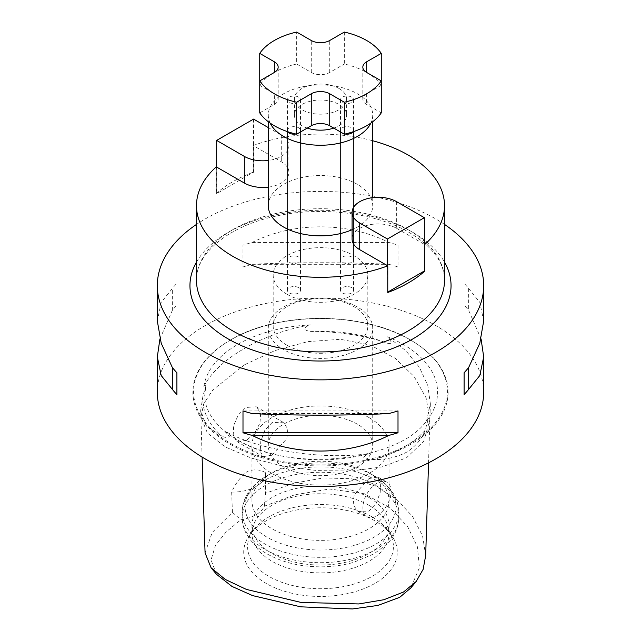 <?xml version="1.0" encoding="UTF-8"?>
<svg xmlns="http://www.w3.org/2000/svg" width="641" height="641" viewBox="0 0 641 641"><rect width="100%" height="100%" fill="white"/><g stroke="black" fill="none" stroke-linecap="round" stroke-linejoin="round"><path stroke-width="0.48" stroke-dasharray="3.21 2.4" d="M224.542 430.952A117.071 67.593 0 0 0 237.715 440.03A117.071 67.593 0 0 0 370.065 453.467C367.173 454.148 365.058 455.471 363.743 457.434C366.588 459.397 370.113 460.126 374.328 459.613C386.531 459.565 397.276 457.081 406.562 452.185C415.408 446.617 421.602 439.317 425.143 430.279L427.892 420.392L427.09 420.111L426.561 420.849A117.071 67.593 0 0 0 403.285 344.441A117.071 67.593 0 0 0 387.565 336.829L391.883 342.815C389.944 343.872 387.388 343.624 384.215 342.078C364.409 335.692 341.268 332.11 314.787 331.341C310.524 331.734 307.007 331.044 304.243 329.258C305.485 327.102 307.528 325.644 310.388 324.891A117.071 67.593 0 0 0 203.862 386.395C204.703 385.017 205.376 384.896 205.881 386.042L202.957 395.906L200.681 410.552L206.522 426.137L221.562 435.984C224.598 437.611 227.194 437.835 229.358 436.641L224.542 430.952C258.988 450.447 323.352 460.414 370.065 453.467M310.388 324.891C286.439 329.049 264.493 336.878 244.55 348.384C224.622 359.897 211.065 372.565 203.862 386.395M425.68 555.643L422.587 535.932L412.636 516.566L396.699 499.395L375.858 486.231L351.284 478.747L323.609 477.93L294.171 483.138L265.438 493.282L265.422 472.577C259.885 469.356 253.812 469.004 247.194 471.52C240.76 476.527 235.584 483.378 231.657 492.072L232.427 512.335L212.171 532.551L205.064 552.895M232.427 512.335L240.872 519.747A32.635 18.845 0 0 0 264.429 506.15L294.796 494.78L329.594 489.019L364.36 493.778L390.513 508.313L407.676 526.702L417.427 546.837L419.382 567.75L410.761 588.013M264.429 506.15L265.446 493.899L265.446 473.242A32.635 18.845 0 0 0 265.422 472.577M246.529 440.391L236.858 441.545L233.18 435.535L233.693 425.512L238.284 414.919L245.824 407.476L256.264 406.771L260.647 413.165L259.982 423.084L254.533 433.228L246.529 440.391M298.618 133.056A6.53 3.766 0 0 0 300.485 130.419A6.53 3.766 0 0 0 298.578 127.751A6.53 3.766 0 0 0 291.463 126.934A6.53 3.766 0 0 0 287.432 130.419A6.53 3.766 0 0 0 287.849 131.742M298.578 287.641A6.53 3.766 0 0 0 291.463 286.823A6.53 3.766 0 0 0 287.432 290.309A6.53 3.766 0 0 0 289.347 292.969A6.53 3.766 0 0 0 296.463 293.786A6.53 3.766 0 0 0 300.485 290.309A6.53 3.766 0 0 0 298.578 287.641M298.578 97.112A6.53 3.766 0 0 0 291.463 96.294A6.53 3.766 0 0 0 287.432 99.772A6.53 3.766 0 0 0 289.347 102.44A6.53 3.766 0 0 0 296.463 103.257A6.53 3.766 0 0 0 300.485 99.772A6.53 3.766 0 0 0 298.578 97.112M298.578 256.993A6.53 3.766 0 0 0 291.463 256.176A6.53 3.766 0 0 0 287.432 259.661A6.53 3.766 0 0 0 289.347 262.329A6.53 3.766 0 0 0 296.463 263.147A6.53 3.766 0 0 0 300.485 259.661A6.53 3.766 0 0 0 298.578 256.993M351.653 97.112A6.53 3.766 0 0 0 344.538 96.294A6.53 3.766 0 0 0 340.515 99.772A6.53 3.766 0 0 0 342.422 102.44A6.53 3.766 0 0 0 349.537 103.257A6.53 3.766 0 0 0 353.568 99.772A6.53 3.766 0 0 0 351.653 97.112M351.653 256.993A6.53 3.766 0 0 0 344.538 256.176A6.53 3.766 0 0 0 340.515 259.661A6.53 3.766 0 0 0 342.422 262.329A6.53 3.766 0 0 0 349.537 263.147A6.53 3.766 0 0 0 353.568 259.661A6.53 3.766 0 0 0 351.653 256.993M353.151 131.742A6.53 3.766 0 0 0 353.568 130.419A6.53 3.766 0 0 0 351.653 127.751A6.53 3.766 0 0 0 344.538 126.934A6.53 3.766 0 0 0 340.515 130.419A6.53 3.766 0 0 0 342.382 133.056M351.653 287.641A6.53 3.766 0 0 0 344.538 286.823A6.53 3.766 0 0 0 340.515 290.309A6.53 3.766 0 0 0 342.422 292.969A6.53 3.766 0 0 0 349.537 293.786A6.53 3.766 0 0 0 353.568 290.309A6.53 3.766 0 0 0 351.653 287.641M287.04 345.291A47.322 27.323 180 0 1 273.178 325.973A47.322 27.323 180 0 1 302.392 300.725A47.322 27.323 180 0 1 353.96 306.654A47.322 27.323 180 0 1 367.822 325.973A47.322 27.323 180 0 1 338.608 351.212A47.322 27.323 180 0 1 287.04 345.291M287.04 294.299A47.322 27.323 180 0 1 273.178 274.981A47.322 27.323 180 0 1 302.392 249.742A47.322 27.323 180 0 1 353.96 255.663A47.322 27.323 180 0 1 367.822 274.981A47.322 27.323 180 0 1 338.608 300.228A47.322 27.323 180 0 1 287.04 294.299M338.961 88.45A26.113 15.072 180 0 1 346.613 99.107A26.113 15.072 180 0 1 330.492 113.032A26.113 15.072 180 0 1 302.039 109.771A26.113 15.072 180 0 1 294.387 99.107A26.113 15.072 180 0 1 310.508 85.181A26.113 15.072 180 0 1 338.961 88.45M307.239 128.08A26.113 15.072 180 0 1 302.039 125.756A26.113 15.072 180 0 1 294.387 115.1A26.113 15.072 180 0 1 310.508 101.174A26.113 15.072 180 0 1 338.961 104.435A26.113 15.072 180 0 1 346.613 115.1A26.113 15.072 180 0 1 333.761 128.08M270.149 123.088A52.217 30.151 180 0 1 268.283 115.1A52.217 30.151 180 0 1 300.517 87.248A52.217 30.151 180 0 1 357.422 93.778A52.217 30.151 180 0 1 372.717 115.1A52.217 30.151 180 0 1 370.851 123.088M268.283 205.697A52.217 30.151 180 0 1 300.517 177.845A52.217 30.151 180 0 1 357.422 184.384A52.217 30.151 180 0 1 372.717 205.697A52.217 30.151 180 0 1 352.085 229.71M272.04 455.118L286.815 438.628L287.849 428.877L283.026 422.219L272.04 422.611L264.845 430.247L260.815 441.152L260.238 451.184L263.114 456.704L272.04 455.118M376.988 515.717A19.911 11.498 120 0 0 389.992 498.169A19.911 11.498 120 0 0 386.94 482.216A19.911 11.498 120 0 0 376.988 483.202A19.911 11.498 120 0 0 363.984 500.749A19.911 11.498 120 0 0 367.037 516.702A19.911 11.498 120 0 0 376.988 515.717M368.96 478.571L377.886 476.992L380.762 482.513L380.185 492.528L376.163 503.441L368.96 511.077L357.974 511.47L353.151 504.828L354.185 495.068L368.96 478.571M483.683 320.941L479.797 302.328L468.675 288.546A163.183 94.211 0 0 0 464.1 283.266L464.1 305.116A163.183 94.211 180 0 1 468.675 310.396L481.079 338.937M483.683 392.236A163.183 94.211 0 0 0 435.888 325.612A163.183 94.211 0 0 0 258.051 305.196A163.183 94.211 0 0 0 157.317 392.236M444.517 224.414A163.183 94.211 0 0 0 435.888 219.022A163.183 94.211 0 0 0 196.483 224.414M410.24 339.85L410.737 340.139A127.607 73.675 180 0 1 410.729 444.325A127.607 73.675 180 0 1 230.263 444.325A127.607 73.675 180 0 1 230.263 340.139A127.607 73.675 180 0 1 410.737 340.139L410.24 339.85A126.91 73.274 0 0 0 230.76 339.85A126.91 73.274 0 0 0 230.76 443.476A126.91 73.274 0 0 0 410.24 443.476A126.91 73.274 0 0 0 410.24 339.85L410.24 339.85C362.926 311.302 278.066 311.302 230.76 339.85L230.263 340.139M357.422 306.959A52.217 30.151 0 0 0 300.517 300.429A52.217 30.151 0 0 0 268.283 328.28A52.217 30.151 0 0 0 283.578 349.593A52.217 30.151 0 0 0 340.483 356.132A52.217 30.151 0 0 0 372.717 328.28A52.217 30.151 0 0 0 357.422 306.959M357.422 424.214A52.217 30.151 0 0 0 300.517 417.676A52.217 30.151 0 0 0 268.283 445.527A52.217 30.151 0 0 0 283.578 466.848A52.217 30.151 0 0 0 340.483 473.378A52.217 30.151 0 0 0 372.717 445.527A52.217 30.151 0 0 0 357.422 424.214M368.96 417.547A68.539 39.566 0 0 0 294.275 408.974A68.539 39.566 0 0 0 251.961 445.527A68.539 39.566 0 0 0 272.04 473.507A68.539 39.566 0 0 0 346.725 482.088A68.539 39.566 0 0 0 389.039 445.527A68.539 39.566 0 0 0 368.96 417.547M373.855 475.654L368.96 472.826A68.539 39.566 0 0 0 272.04 472.826A68.539 39.566 0 0 0 251.961 500.805A68.539 39.566 0 0 0 272.04 528.785A68.539 39.566 0 0 0 346.725 537.366A68.539 39.566 0 0 0 389.039 500.805A68.539 39.566 0 0 0 368.96 472.826L373.855 475.654A75.462 43.564 0 0 0 267.145 475.654A75.462 43.564 0 0 0 267.145 537.262A75.462 43.564 0 0 0 373.855 537.262A75.462 43.564 0 0 0 373.855 475.654L373.855 475.654C382.869 480.814 389.632 487.24 394.135 494.94C397.22 500.357 398.79 506.078 398.83 512.111A78.33 45.223 0 0 0 375.882 480.133A78.33 45.223 0 0 0 290.525 470.334A78.33 45.223 0 0 0 242.17 512.111A78.33 45.223 0 0 0 265.118 544.089A78.33 45.223 0 0 0 350.475 553.888A78.33 45.223 0 0 0 398.83 512.111L398.83 517.479A78.33 45.223 0 0 0 375.882 485.501A78.33 45.223 0 0 0 290.525 475.694A78.33 45.223 0 0 0 242.17 517.479A78.33 45.223 0 0 0 265.118 549.457A78.33 45.223 0 0 0 350.475 559.256A78.33 45.223 0 0 0 398.83 517.479C398.446 530.668 391.699 539.49 386.571 544.393L374.12 553.784L353.6 562.349C343.191 565.298 332.254 566.796 320.788 566.836C300.292 566.764 282.409 562.461 267.145 553.936C258.107 548.768 251.344 542.318 246.841 534.602C243.772 529.202 242.21 523.489 242.17 517.479L242.17 512.111C242.21 506.078 243.78 500.357 246.865 494.94C251.368 487.24 258.131 480.814 267.145 475.654L272.04 472.826M368.96 497.488A68.539 39.566 0 0 0 294.275 488.915A68.539 39.566 0 0 0 251.961 525.468A68.539 39.566 0 0 0 272.04 553.447A68.539 39.566 0 0 0 346.725 562.029A68.539 39.566 0 0 0 389.039 525.468A68.539 39.566 0 0 0 368.96 497.488M368.96 505.34A68.539 39.566 0 0 0 300.421 495.485A68.539 39.566 0 0 0 253.203 525.82A68.539 39.566 0 0 0 251.961 533.32A68.539 39.566 0 0 0 272.04 561.3A68.539 39.566 0 0 0 346.725 569.873A68.539 39.566 0 0 0 389.039 533.32A68.539 39.566 0 0 0 387.797 525.82A68.539 39.566 0 0 0 368.96 505.34M372.052 516.878A72.906 42.09 0 0 0 253.94 529.458A72.906 42.09 0 0 0 248.908 538.664A72.906 42.09 0 0 0 268.948 576.403A72.906 42.09 0 0 0 354.681 583.823A72.906 42.09 0 0 0 392.092 538.664A72.906 42.09 0 0 0 387.06 529.458A72.906 42.09 0 0 0 372.052 516.878M374.793 520.772A76.784 44.333 0 0 0 250.407 534.025A76.784 44.333 0 0 0 266.207 583.462A76.784 44.333 0 0 0 364.04 588.63A76.784 44.333 0 0 0 390.593 534.025A76.784 44.333 0 0 0 374.793 520.772M344.337 32.05L344.337 64.028A65.27 37.683 180 0 1 366.652 72.465A65.27 37.683 180 0 1 381.267 85.341L381.267 80.894M259.733 80.894L259.733 85.341A65.27 37.683 180 0 1 296.663 64.028L296.663 32.05M387.428 265.654L387.765 292.504M216.506 574.312L211.041 559.922L215.496 545.363L226.177 531.87L240.872 519.747M426.561 420.849L430.359 403.806L427.795 385.457L419.39 367.301L405.769 350.651L387.565 336.829M159.921 338.937L172.325 310.396A163.183 94.211 180 0 1 176.9 305.116L176.9 283.266A163.183 94.211 0 0 0 172.325 288.546L161.203 302.328L157.317 320.941M388.855 264.316A163.183 94.211 180 0 1 398.005 266.952L398.005 245.102A163.183 94.211 0 0 0 388.855 242.466C347.614 221.618 293.386 221.618 252.145 242.466A163.183 94.211 0 0 0 242.995 245.102L242.995 266.952A163.183 94.211 180 0 1 252.145 264.316C293.386 262.209 347.614 262.209 388.855 264.316L252.145 264.316M231.657 492.072A32.635 18.845 0 0 0 265.446 473.242M464.1 283.266L464.1 305.116M468.675 288.546L468.675 310.396M252.145 242.466L388.855 242.466M242.995 266.952L398.005 266.952M242.995 245.102L398.005 245.102M176.9 305.116L176.9 283.266M172.325 310.396L172.325 288.546M388.855 413.557L252.145 413.557M398.005 410.921L242.995 410.921M268.283 187.132A26.113 15.072 0 0 0 288.915 172.389A26.113 15.072 0 0 0 281.271 161.732L253.235 145.547L253.235 172.197A124.017 71.6 0 0 0 216.305 193.51L216.305 166.86M253.235 145.547A124.017 71.6 180 0 1 372.717 140.756M396.659 201.699L396.659 228.348A26.113 15.072 0 0 0 368.198 225.079A26.113 15.072 0 0 0 352.085 239.005M396.659 228.348L424.35 244.341M295.91 134.017A6.53 3.766 0 0 0 298.53 133.112M342.47 133.112A6.53 3.766 0 0 0 345.09 134.017M259.733 112.872L274.348 104.435A13.052 7.54 0 0 0 278.17 99.107A13.052 7.54 0 0 0 274.348 93.778L259.733 85.341M296.663 64.028L311.27 72.465A13.052 7.54 0 0 0 329.73 72.465L344.337 64.028M381.267 85.341L366.652 93.778A13.052 7.54 0 0 0 362.83 99.107A13.052 7.54 0 0 0 366.652 104.435L381.267 112.872M216.65 167.061L216.65 193.71L253.235 172.197M253.572 119.098L253.572 172.389M268.283 127.583L281.271 135.083A26.113 15.072 180 0 1 288.915 145.739A26.113 15.072 180 0 1 268.283 160.482M244.902 364.577L212.86 389.864L203.846 403.526L200.881 417.035L207.412 433.044L225.191 446.913L251.424 458.123L283.186 466.183L317.519 470.638L351.484 471.007L382.116 466.888L406.442 457.842L423.853 441.088L429.863 419.791L426.105 397.885L414.174 376.604L395.168 358.247L370.202 345.058L340.419 339.297L307.688 341.637L274.861 350.611L244.902 364.577M384.215 342.078A117.68 67.938 0 0 0 314.787 331.341M408.197 229.686A124.017 71.6 0 0 0 273.042 214.158A124.017 71.6 0 0 0 196.483 280.309C195.385 254.798 226.882 226.738 274.332 216.498C319.779 205.801 375.802 212.644 409.543 232.675C432.795 246.817 444.453 262.698 444.517 280.309A124.017 71.6 0 0 0 408.197 229.686M196.483 262.105A130.548 75.374 180 0 1 412.812 232.346A130.548 75.374 180 0 1 444.517 262.105M202.957 395.906A117.68 67.938 0 0 0 221.562 435.984M374.328 459.613A117.68 67.938 0 0 0 425.143 430.279M281.271 135.083L281.271 161.732M366.652 93.778L366.652 104.435M311.27 72.465L311.27 40.487M329.73 72.465L329.73 40.487M274.348 104.435L274.348 93.778M205.665 387.46L204.735 395.433C204.719 401.875 206.554 408.293 210.24 414.679C215.64 423.957 224.654 432.298 237.29 439.702C290.317 473.491 399.776 461.159 427.09 420.111M202.115 457.073L200.681 410.552M287.432 290.309L287.432 130.419M287.432 259.661L287.432 99.772M340.515 259.661L340.515 99.772M340.515 290.309L340.515 130.419M273.178 274.981L273.178 325.973M346.613 99.107L346.613 115.1M372.717 115.1L372.717 121.718M372.717 197.62L372.717 205.697M256.264 406.771L283.026 422.219M377.886 476.992L386.94 482.216M268.283 445.527L268.283 328.28M251.961 500.805L251.961 445.527M251.961 533.32L251.961 525.468M253.203 525.82L248.908 538.664M253.94 529.458L250.407 534.025M430.359 403.806L428.541 462.842M387.06 529.458L390.593 534.025M387.797 525.82L392.092 538.664M389.039 533.32L389.039 525.468M389.039 500.805L389.039 445.527M372.717 445.527L372.717 328.28M357.974 511.47L367.037 516.702M236.858 441.545L263.114 456.704M268.283 115.1L268.283 121.718M294.387 99.107L294.387 115.1M367.822 274.981L367.822 325.973M288.915 145.739L288.915 172.389M362.83 99.107L362.83 67.129M278.17 99.107L278.17 67.129M353.568 290.309L353.568 130.419M353.568 259.661L353.568 99.772M300.485 259.661L300.485 99.772M300.485 290.309L300.485 130.419"/><path stroke-width="0.96" d="M202.115 457.073L205.064 552.895L211.113 567.814L225.368 579.488L246.384 589.424L301.03 602.428L358.864 603.942L383.815 599.744L403.485 592.036L416.161 581.515L423.116 569.384L425.68 555.643L428.541 462.842M416.161 581.515L410.761 588.013L399.696 597.332L377.886 605.441L352.438 608.95L300.725 606.835L252.618 595.609L231.962 586.419L216.506 574.312L211.113 567.814M287.849 131.742A6.53 3.766 0 0 0 289.347 133.088A6.53 3.766 0 0 0 295.91 134.017M333.761 128.08A26.113 15.072 180 0 1 307.239 128.08M370.851 123.088A52.217 30.151 180 0 1 283.578 136.413A52.217 30.151 180 0 1 270.149 123.088M352.085 229.71A52.217 30.151 180 0 1 283.578 227.018A52.217 30.151 180 0 1 268.283 205.697L268.283 121.718M352.085 212.363A26.113 15.072 0 0 0 359.729 223.02L387.428 239.005L424.35 217.692L396.659 201.699A26.113 15.072 0 0 0 368.198 198.438A26.113 15.072 0 0 0 352.085 212.363L352.085 239.005A26.113 15.072 0 0 0 359.729 249.67L387.765 265.855A124.017 71.6 180 0 1 232.803 256.328A124.017 71.6 180 0 1 196.483 205.697A124.017 71.6 180 0 1 216.305 166.86L244.341 183.046A26.113 15.072 0 0 0 268.283 187.132M372.717 140.756A124.017 71.6 180 0 1 408.197 155.066A124.017 71.6 180 0 1 444.517 205.697A124.017 71.6 180 0 1 424.695 244.533L424.695 271.183L424.695 244.533M424.695 271.183A124.017 71.6 180 0 1 387.765 292.504L387.765 265.855M481.079 338.937L483.683 356.941L479.797 375.546L468.675 389.327A163.183 94.211 180 0 1 464.1 394.616L464.1 372.758A163.183 94.211 0 0 0 468.675 367.477L479.797 343.207L483.683 320.941L483.683 285.646A163.183 94.211 0 0 0 444.517 224.414M252.145 413.557C293.386 415.664 347.614 415.664 388.855 413.557A163.183 94.211 0 0 0 398.005 410.921L398.005 432.771A163.183 94.211 180 0 1 388.855 435.407C347.614 456.256 293.386 456.256 252.145 435.407A163.183 94.211 180 0 1 242.995 432.771L242.995 410.921A163.183 94.211 0 0 0 252.145 413.557M196.483 224.414A163.183 94.211 0 0 0 157.317 285.646L157.317 320.941L161.203 343.207L172.325 367.477A163.183 94.211 0 0 0 176.9 372.758L176.9 394.616A163.183 94.211 180 0 1 172.325 389.327L161.203 375.546L157.317 356.941L157.317 392.236A163.183 94.211 0 0 0 205.112 458.852A163.183 94.211 0 0 0 382.949 479.276A163.183 94.211 0 0 0 483.683 392.236L483.683 356.941M157.317 285.646A163.183 94.211 0 0 0 205.112 352.262A163.183 94.211 0 0 0 382.949 372.685A163.183 94.211 0 0 0 483.683 285.646M296.663 134.193L311.27 125.756A13.052 7.54 0 0 1 329.73 125.756L344.337 134.193A65.27 37.683 180 0 0 381.267 112.872L381.267 80.894A65.27 37.683 180 0 1 344.337 102.215L329.73 93.778A13.052 7.54 0 0 0 311.27 93.778L296.663 102.215L296.663 134.193A65.27 37.683 180 0 1 259.733 112.872L259.733 80.894L274.348 72.457A13.052 7.54 0 0 0 278.17 67.129A13.052 7.54 0 0 0 274.348 61.8L259.733 53.371A65.27 37.683 180 0 1 296.663 32.05L311.27 40.487A13.052 7.54 0 0 0 329.73 40.487L344.337 32.05A65.27 37.683 180 0 1 366.652 40.487A65.27 37.683 180 0 1 381.267 53.371L366.652 61.8A13.052 7.54 0 0 0 362.83 67.129A13.052 7.54 0 0 0 366.652 72.457L381.267 80.894L381.267 53.371M296.663 102.215A65.27 37.683 180 0 1 259.733 80.894L259.733 53.371M387.765 292.104L424.35 270.983M157.317 356.941L159.921 338.937M468.675 367.477L468.675 389.327M464.1 372.758L464.1 394.616M176.9 394.616L176.9 372.758M172.325 389.327L172.325 367.477M388.855 435.407L252.145 435.407M398.005 432.771L242.995 432.771M345.09 134.017A6.53 3.766 0 0 0 353.151 131.742M344.337 134.193L344.337 102.215M424.35 217.692L424.35 244.341M387.428 239.005L387.428 265.654M268.283 160.482A26.113 15.072 180 0 1 244.341 156.404L216.65 140.411L253.572 119.098L268.283 127.583M216.65 140.411L216.65 167.061M196.483 205.697L196.483 280.309A124.017 71.6 0 0 0 232.803 330.94A124.017 71.6 0 0 0 367.958 346.46A124.017 71.6 0 0 0 444.517 280.309L444.517 205.697M444.517 262.105A130.548 75.374 180 0 1 388.903 349.842A130.548 75.374 180 0 1 228.188 338.937A130.548 75.374 180 0 1 196.483 262.105M359.729 223.02L359.729 249.67M244.341 156.404L244.341 183.046M329.73 125.756L329.73 93.778M311.27 125.756L311.27 93.778M366.652 72.457L366.652 61.8M274.348 72.457L274.348 61.8M372.717 121.718L372.717 197.62"/></g></svg>

